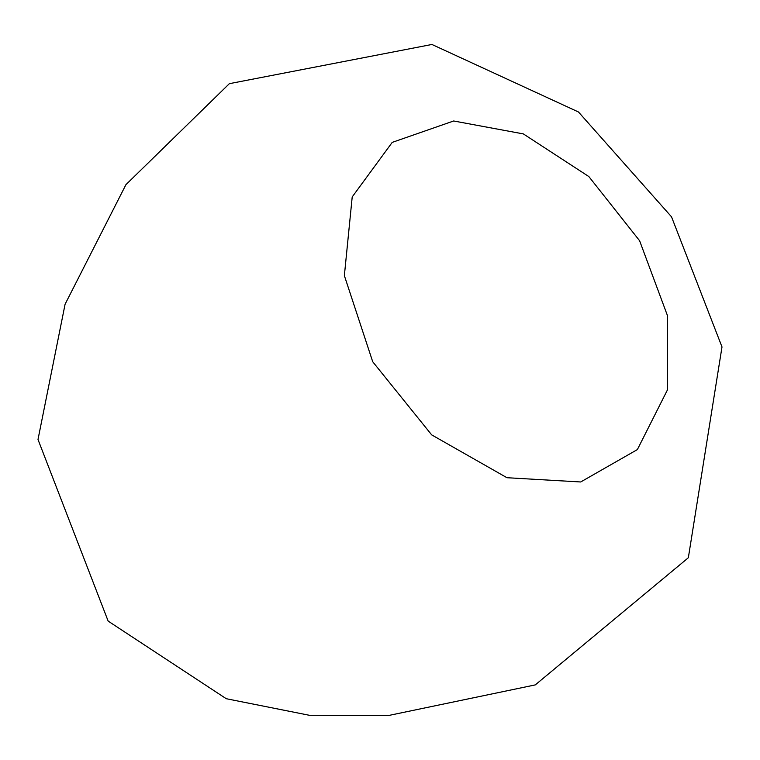 <?xml version="1.0" encoding="UTF-8"?>
<svg xmlns="http://www.w3.org/2000/svg" width="760" height="760" viewBox="0 0 760 760"><rect width="100%" height="100%" fill="white"/><g stroke="black" fill="none" stroke-linecap="round" stroke-linejoin="round"><path stroke-width="1.14" d="M667.575 315.923L667.422 389.947L637.374 449.578L580.688 481.973L506.948 477.717L431.661 434.862L372.713 361.741L344.365 275.623L352.212 196.925L392.217 142.386L453.653 120.982L523.364 133.912L588.848 176.567L639.606 240.739L667.575 315.923M722 346.94L671.517 216.818L578.483 111.995L431.936 44.47L229.368 83.666L125.932 184.661L65.085 304.238L38 439.498L108.167 621.119L226.261 698.716L309.31 715.274L388.417 715.531L535.268 684.903L688.341 557.755L722 346.94"/></g></svg>
